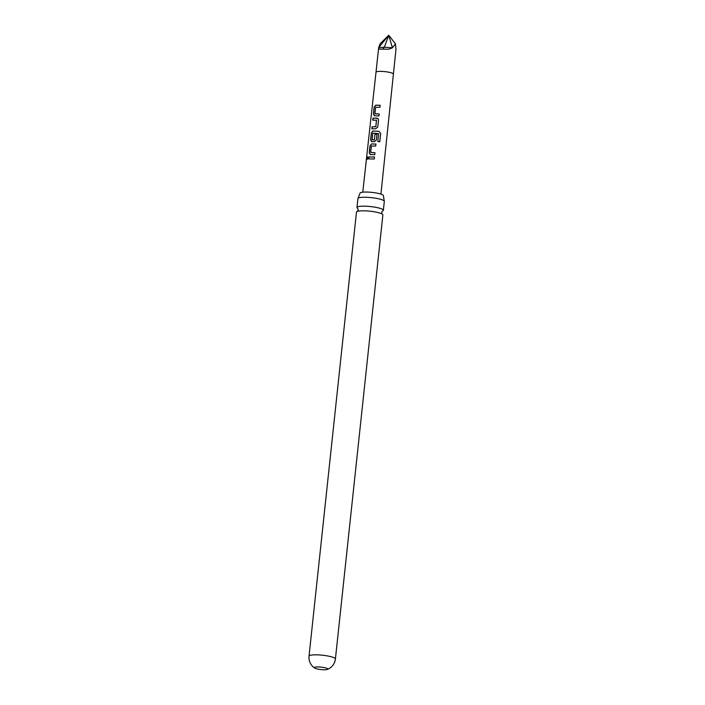<?xml version="1.0" encoding="UTF-8"?>
<svg xmlns="http://www.w3.org/2000/svg" width="705" height="705" viewBox="0 0 705 705"><rect width="100%" height="100%" fill="white"/><g stroke="black" fill="none" stroke-linecap="round" stroke-linejoin="round"><path stroke-width="1.06" d="M366.891 158.325L367.578 156.924L367.975 158.026L367.129 159.4L366.891 158.325M367.226 159.392L367.657 156.959M357.682 208.38A13.272 2.362 6.1 0 1 356.977 207.49A13.272 2.362 6.1 0 1 363.992 206.16A13.272 2.362 6.1 0 1 381.837 208.997A13.272 2.362 6.1 0 1 383.361 210.31A13.272 2.362 6.1 0 1 382.48 211.033M358.061 198.299L360.008 193.249A11.773 2.097 6.1 0 1 368.918 192.139A11.773 2.097 6.1 0 1 382.057 194.554A11.773 2.097 6.1 0 1 383.414 195.752L384.251 201.101A13.272 2.362 -173.9 0 0 382.789 200.088A13.272 2.362 -173.9 0 0 364.952 197.25A13.272 2.362 -173.9 0 0 358.061 198.299A13.272 2.362 -173.9 0 0 357.928 198.581L356.977 207.49M371.791 141.661L370.618 139.898L371.376 132.937L372.954 130.989L379.034 131.306L380.674 133.421L379.775 141.775L377.792 141.502L378.647 133.633L373.906 133.183L372.804 133.324L372.108 139.757L374.329 139.942L375.016 134.126L376.981 134.25L376.355 139.951L374.32 141.687L371.456 141.564M372.108 139.757L374.258 139.907M368.697 158.969L368.909 156.977L374.531 157.021M368.768 156.942L374.505 156.986L374.293 158.977L368.548 158.925L368.909 156.977M317.911 666.948A6.777 1.207 -173.9 0 0 314.324 667.626A6.777 1.207 -173.9 0 0 314.659 668.058A6.777 1.207 -173.9 0 0 324.221 669.75A6.777 1.207 -173.9 0 0 327.402 669.424A6.777 1.207 -173.9 0 0 327.807 669.071A6.777 1.207 -173.9 0 0 317.911 666.948M374.593 115.805L373.403 114.051L374.152 107.098L375.765 105.142L380.18 105.292L379.96 107.275L375.642 107.257L374.937 113.681L379.228 113.972L378.982 115.946L374.232 115.699M375.553 118.043L378.1 118.678L378.523 120.053L377.765 127.023L375.721 128.759L371.826 128.83L372.037 126.838L375.818 126.627L376.532 120.194L372.76 120.141L372.971 118.158L375.553 118.043M370.381 154.589L369.217 152.826L369.975 145.864L371.544 143.917L375.915 144.058L375.703 146.05L371.42 146.041L370.724 152.465L374.972 152.747L374.752 154.73L370.046 154.492M371.967 128.865L372.178 126.882L375.888 126.671L376.417 120.053M395.479 43.842L392.429 47.79L388.728 35.25L395.479 43.842L395.972 49.359L380.929 194.131M392.429 47.79L388.799 49.209L392.429 47.79L384.366 47.209L388.728 35.25L380.154 43.719L378.647 47.676L376.012 72.236A8.716 1.551 6.1 0 1 380.621 71.364A8.716 1.551 6.1 0 1 393.346 74.087M388.728 35.25L378.647 47.676L379.105 49.13L388.799 49.209M309.028 656.161A13.272 2.362 -173.9 0 1 316.043 654.83A13.272 2.362 -173.9 0 1 335.413 658.981L382.868 214.954A13.272 2.362 -173.9 0 0 382.048 213.994A13.272 2.362 -173.9 0 0 381.334 213.633A13.272 2.362 -173.9 0 0 363.498 210.804A13.272 2.362 -173.9 0 0 357.479 211.368A13.272 2.362 -173.9 0 0 356.474 212.135L309.028 656.161C308.702 660.444 310.068 664.013 313.126 666.877L314.659 668.058M383.361 210.31L384.322 201.401A13.272 2.362 -173.9 0 0 384.251 201.101M383.018 48.945L384.366 47.209L378.647 47.676L379.105 49.13M370.724 152.465L374.989 152.782M370.495 154.633L369.217 152.826M369.358 152.862L370.116 145.909L371.544 143.917M371.658 143.961L375.932 144.093M371.905 141.705L370.768 139.942L371.526 132.981L373.068 131.033L379.026 131.341L380.674 133.421M380.621 133.448L379.713 141.802M374.329 139.942L375.016 134.126M375.078 134.162L376.999 134.285M372.91 120.185L373.121 118.193L376.884 118.07M376.946 118.114L378.109 118.696M374.707 115.849L373.403 114.051M379.246 114.007L375.034 113.813M373.553 114.087L374.302 107.134L375.765 105.142M375.88 105.177L380.198 105.327M357.796 208.451L358.184 209.967L357.338 211.429M382.366 211.077L381.652 212.478L382.18 214.082M376.012 72.236L362.775 192.183M335.413 658.981C334.822 663.238 332.734 666.437 329.147 668.587L327.402 669.424"/></g></svg>
